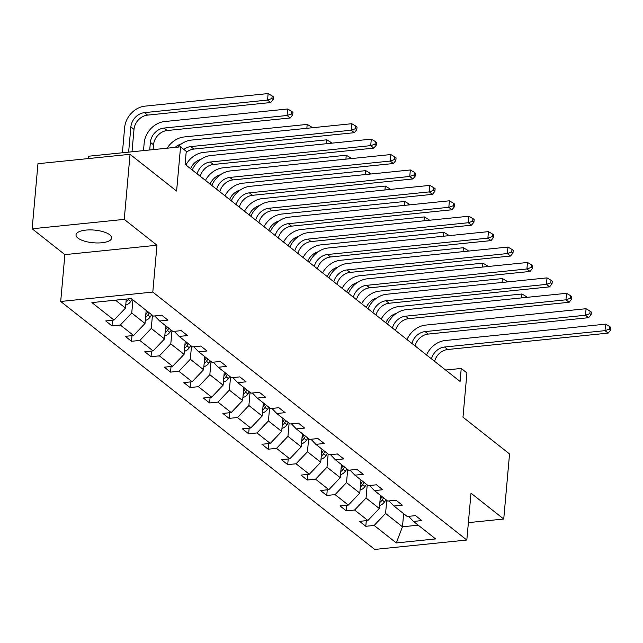 <?xml version="1.0" encoding="UTF-8"?>
<svg xmlns="http://www.w3.org/2000/svg" width="643" height="643" viewBox="0 0 643 643"><rect width="100%" height="100%" fill="white"/><g stroke="black" fill="none" stroke-linecap="round" stroke-linejoin="round"><path stroke-width="0.96" d="M109.768 234.808A17.891 6.358 -174.9 0 0 90.004 229.905A17.891 6.358 -174.9 0 0 76.019 234.848A17.891 6.358 -174.9 0 0 77.916 238.063A17.891 6.358 -174.9 0 0 97.68 242.966A17.891 6.358 -174.9 0 0 111.665 238.023A17.891 6.358 -174.9 0 0 109.768 234.808M32.15 228.779L64.879 254.628L156.972 245.224L124.244 219.384L32.15 228.779L37.961 163.716L130.047 154.312L176.608 191.075L180.554 146.829L88.469 156.233L88.26 158.58M124.244 219.384L130.047 154.312M468.377 522.638L503.734 519.022L509.545 453.958L462.984 417.194L466.931 372.948L461.24 368.447L445.615 370.046M60.699 301.471L374.732 549.435L466.826 540.032L152.793 292.075L60.699 301.471L64.879 254.628M386.748 500.326L385.575 513.444L402.47 526.786L396.297 542.933L374.146 525.444L365.803 526.295L366.309 520.661M403.643 513.669L402.47 526.786L418.215 525.178M385.575 513.444L374.146 525.444M367.217 484.91L366.052 498.028L379.314 508.5L367.884 520.5L359.55 521.352L365.803 526.295M367.884 520.5L354.623 510.028L346.28 510.872L346.786 505.245M347.694 469.494L346.521 482.612L359.791 493.085L348.361 505.085L340.026 505.937L346.28 510.872M348.361 505.085L335.091 494.604L326.757 495.456L327.255 489.829M328.171 454.071L326.998 467.188L340.268 477.669L328.838 489.669L320.495 490.521L326.757 495.456M328.838 489.669L315.568 479.188L307.233 480.04L307.732 474.413M308.64 438.655L307.475 451.772L320.736 462.253L309.307 474.245L300.972 475.097L307.233 480.04M309.307 474.245L296.045 463.772L287.702 464.624L288.209 458.989M289.117 423.239L287.943 436.356L301.213 446.837L289.784 458.829L281.449 459.681L287.702 464.624M289.784 458.829L276.514 448.356L268.179 449.208L268.686 443.574M269.594 407.823L268.42 420.94L281.69 431.413L270.261 443.413L261.918 444.265L268.179 449.208M270.261 443.413L256.991 432.94L248.656 433.792L249.154 428.158M250.063 392.407L248.897 405.524L262.159 415.997L250.73 427.997L242.395 428.849L248.656 433.792M250.73 427.997L237.468 417.524L229.125 418.376L229.631 412.742M230.54 376.991L229.366 390.108L242.636 400.581L231.207 412.581L222.872 413.433L229.125 418.376M231.207 412.581L217.937 402.108L209.602 402.952L210.108 397.326M211.017 361.575L209.843 374.692L223.113 385.165L211.684 397.165L203.341 398.017L209.602 402.952M211.684 397.165L198.414 386.684L190.079 387.536L190.577 381.91M191.485 346.151L190.32 359.268L203.59 369.749L192.161 381.749L183.818 382.601L190.079 387.536M192.161 381.749L178.891 371.268L170.548 372.12L171.054 366.494M171.962 330.735L170.797 343.852L184.059 354.333L172.629 366.325L164.295 367.177L170.548 372.12M172.629 366.325L159.368 355.852L151.025 356.704L151.531 351.07M152.439 315.319L151.266 328.436L164.536 338.917L153.106 350.909L144.771 351.761L151.025 356.704M153.106 350.909L139.836 340.436L131.502 341.288L132 335.654M132.916 299.903L131.743 313.02L145.013 323.493L133.583 335.493L125.24 336.345L131.502 341.288M133.583 335.493L120.313 325.02L111.978 325.872L112.477 320.238M115.475 300.177L125.481 308.077L114.052 320.077L105.717 320.929L111.978 325.872M114.052 320.077L91.901 302.588L131.228 298.569L153.38 316.067L161.714 315.215L167.976 320.158L159.641 321.002L172.903 331.483L181.246 330.631L187.499 335.574L179.164 336.426L192.434 346.899L200.769 346.047L207.03 350.99L198.687 351.842L211.957 362.314L220.292 361.462L226.553 366.406L218.218 367.257L231.48 377.73L239.823 376.878L246.076 381.821L237.741 382.673L251.011 393.146L259.346 392.294L265.607 397.237L257.264 398.089L270.534 408.562L278.869 407.718L285.13 412.653L276.795 413.505L290.057 423.986L298.4 423.134L304.653 428.077L296.319 428.921L309.58 439.402L317.923 438.55L324.176 443.493L315.842 444.345L329.112 454.818L337.446 453.966L343.708 458.909L335.365 459.761L348.635 470.234L356.969 469.382L363.231 474.325L354.896 475.177L368.158 485.65L376.501 484.798L382.754 489.741L374.419 490.593L387.689 501.066L396.024 500.214L402.285 505.157L393.942 506.009L407.212 516.482L415.547 515.638L421.808 520.573L413.473 521.425L435.624 538.922L396.297 542.933M180.554 146.829L186.253 151.33L185.096 164.343L460.075 381.46L461.24 368.447M389.063 500.929L393.942 506.009M380.487 495.383L379.314 508.5M366.052 498.028L354.623 510.028M369.54 485.513L374.419 490.593M360.964 479.967L359.791 493.085M346.521 482.612L335.091 494.604M350.009 470.097L354.896 475.177M341.433 464.551L340.268 477.669M326.998 467.188L315.568 479.188M330.486 454.673L335.365 459.761M321.91 449.135L320.736 462.253M307.475 451.772L296.045 463.772M310.963 439.257L315.842 444.345M302.387 433.712L301.213 446.837M287.943 436.356L276.514 448.356M291.432 423.841L296.319 428.921M282.856 418.296L281.69 431.413M268.42 420.94L256.991 432.94M271.909 408.426L276.795 413.505M263.333 402.88L262.159 415.997M248.897 405.524L237.468 417.524M252.386 393.01L257.264 398.089M243.81 387.464L242.636 400.581M229.366 390.108L217.937 402.108M232.854 377.594L237.741 382.673M224.278 372.048L223.113 385.165M209.843 374.692L198.414 386.684M213.331 362.178L218.218 367.257M204.755 356.632L203.59 369.749M190.32 359.268L178.891 371.268M193.808 346.754L198.687 351.842M185.232 341.216L184.059 354.333M170.797 343.852L159.368 355.852M174.285 331.338L179.164 336.426M165.709 325.792L164.536 338.917M151.266 328.436L139.836 340.436M154.754 315.922L159.641 321.002M146.178 310.376L145.013 323.493M131.743 313.02L120.313 325.02M156.972 245.224L152.793 292.075M503.734 519.022L471.006 493.181L466.826 540.032M126.285 299.075L125.481 308.077M408.586 516.345L413.473 521.425M183.802 149.393A13.977 11.478 128.3 0 1 190.77 146.596L351.182 130.224L351.769 123.713L191.357 140.094A20.97 17.224 -51.7 0 0 177.677 147.126M186.148 152.479A13.977 11.478 128.3 0 1 193.905 149.072L354.317 132.691L351.182 130.224L355.531 128.68L356.785 129.669L357.018 127.065L355.764 126.076L355.531 128.68M355.764 126.076L351.769 123.713M354.317 132.691L356.785 129.669M125.755 305.015A7.411 6.084 -51.7 0 0 130.714 301.479L132.169 299.316M132 151.788L134.001 129.396A13.977 11.478 128.3 0 1 147.609 115.113L270.687 102.542L267.56 100.075L268.139 93.565L145.061 106.135A20.97 17.224 -51.7 0 0 124.646 127.555L122.403 152.769M126.028 301.945A7.411 6.084 -51.7 0 0 128.335 299.598L128.865 298.81M128.624 152.134L130.875 126.92A13.977 11.478 128.3 0 1 144.474 112.638L267.56 100.075L271.909 98.532L273.154 99.52L273.388 96.916L272.134 95.928L271.909 98.532M272.134 95.928L268.139 93.565M270.687 102.542L273.154 99.52M197.128 173.843A13.977 11.478 128.3 0 1 210.301 162.012L370.714 145.639L371.292 139.137L210.88 155.51A20.97 17.224 -51.7 0 0 192.257 169.993M200.254 176.319A13.977 11.478 128.3 0 1 213.428 164.487L373.84 148.115L370.714 145.639L375.062 144.096L376.308 145.085L376.541 142.489L375.295 141.5L375.062 144.096M375.295 141.5L371.292 139.137M373.84 148.115L376.308 145.085M216.651 189.259A13.977 11.478 128.3 0 1 229.824 177.436L390.237 161.055L390.815 154.553L230.403 170.925A20.97 17.224 -51.7 0 0 211.78 185.409M219.785 191.735A13.977 11.478 128.3 0 1 232.951 179.903L393.363 163.531L390.237 161.055L394.585 159.52L395.839 160.509L396.072 157.905L394.818 156.916L394.585 159.52M394.818 156.916L390.815 154.553M393.363 163.531L395.839 160.509M145.286 320.431A7.411 6.084 -51.7 0 0 150.237 316.895L151.7 314.732M153.098 149.634L153.524 144.812A13.977 11.478 128.3 0 1 167.132 130.529L290.21 117.966L287.083 115.491L287.662 108.988L164.584 121.551A20.97 17.224 -51.7 0 0 144.177 142.979L143.493 150.615M145.559 317.361A7.411 6.084 -51.7 0 0 147.866 315.014L149.321 312.86M147.818 311.67L146.363 313.832A7.411 6.084 128.3 0 1 145.808 314.572M149.715 149.98L150.398 142.344A13.977 11.478 128.3 0 1 164.005 128.053L287.083 115.491L291.432 113.948L292.686 114.936L292.919 112.34L291.665 111.352L291.432 113.948M291.665 111.352L287.662 108.988M290.21 117.966L292.686 114.936M164.809 335.847A7.411 6.084 -51.7 0 0 169.768 332.31L171.223 330.148M165.082 332.777A7.411 6.084 -51.7 0 0 167.389 330.438L168.844 328.276M167.341 327.086L165.886 329.248A7.411 6.084 128.3 0 1 165.331 329.988M175.209 147.376A13.977 11.478 128.3 0 1 181.511 143.847M312.418 127.732L311.188 126.767L311.091 127.869M306.84 128.303L307.185 124.404L184.107 136.967A20.97 17.224 -51.7 0 0 167.18 148.195M311.188 126.767L307.185 124.404M236.182 204.675A13.977 11.478 128.3 0 1 249.347 192.852L409.76 176.471L410.347 169.969L249.926 186.341A20.97 17.224 -51.7 0 0 231.303 200.833M239.309 207.15A13.977 11.478 128.3 0 1 252.482 195.319L412.894 178.947L409.76 176.471L414.108 174.936L415.362 175.925L415.595 173.321L414.341 172.332L414.108 174.936M414.341 172.332L410.347 169.969M412.894 178.947L415.362 175.925M184.332 351.263A7.411 6.084 -51.7 0 0 189.291 347.726L190.746 345.564M184.605 348.193A7.411 6.084 -51.7 0 0 186.912 345.854L188.367 343.692M186.864 342.502L185.409 344.664A7.411 6.084 128.3 0 1 184.854 345.404M190.585 168.675A13.977 11.478 128.3 0 1 201.034 159.263M331.941 143.148L330.711 142.183L330.615 143.285M326.363 143.719L326.716 139.82L203.638 152.383A20.97 17.224 -51.7 0 0 185.915 164.994M330.711 142.183L326.716 139.82M255.705 220.099A13.977 11.478 128.3 0 1 268.878 208.268L429.291 191.895L429.87 185.385L269.457 201.757A20.97 17.224 -51.7 0 0 250.834 216.249M258.832 222.566A13.977 11.478 128.3 0 1 272.005 210.735L432.417 194.363L429.291 191.895L433.639 190.352L434.885 191.341L435.118 188.737L433.872 187.748L433.639 190.352M433.872 187.748L429.87 185.385M432.417 194.363L434.885 191.341M203.863 366.687A7.411 6.084 -51.7 0 0 208.814 363.142L210.269 360.988M204.136 363.608A7.411 6.084 -51.7 0 0 206.435 361.27L207.898 359.107M206.395 357.918L204.94 360.08A7.411 6.084 128.3 0 1 204.386 360.819M210.108 184.091A13.977 11.478 128.3 0 1 220.565 174.679M351.464 158.572L350.242 157.599L350.138 158.7M345.894 159.134L346.239 155.236L223.161 167.799A20.97 17.224 -51.7 0 0 205.438 180.41M350.242 157.599L346.239 155.236M275.228 235.515A13.977 11.478 128.3 0 1 288.402 223.684L448.814 207.311L449.393 200.801L288.98 217.173A20.97 17.224 -51.7 0 0 270.357 231.665M278.363 237.982A13.977 11.478 128.3 0 1 291.528 226.151L451.941 209.779L448.814 207.311L453.162 205.768L454.416 206.757L454.649 204.153L453.395 203.164L453.162 205.768M453.395 203.164L449.393 200.801M451.941 209.779L454.416 206.757M223.386 382.103A7.411 6.084 -51.7 0 0 228.345 378.566L229.8 376.404M223.66 379.024A7.411 6.084 -51.7 0 0 225.966 376.685L227.421 374.523M225.918 373.342L224.463 375.496A7.411 6.084 128.3 0 1 223.909 376.235M229.631 199.507A13.977 11.478 128.3 0 1 240.088 190.095M370.995 173.988L369.765 173.015L369.669 174.116M365.417 174.55L365.763 170.652L242.684 183.215A20.97 17.224 -51.7 0 0 224.97 195.826M369.765 173.015L365.763 170.652M294.759 250.931A13.977 11.478 128.3 0 1 307.925 239.1L468.337 222.727L468.916 216.217L308.503 232.597A20.97 17.224 -51.7 0 0 289.88 247.081M297.886 253.398A13.977 11.478 128.3 0 1 311.051 241.575L471.472 225.195L468.337 222.727L472.685 221.184L473.939 222.173L474.172 219.568L472.918 218.58L472.685 221.184M472.918 218.58L468.916 216.217M471.472 225.195L473.939 222.173M242.909 397.519A7.411 6.084 -51.7 0 0 247.868 393.982L249.323 391.82M243.183 394.448A7.411 6.084 -51.7 0 0 245.489 392.101L246.944 389.939M245.441 388.758L243.986 390.92A7.411 6.084 128.3 0 1 243.432 391.651M249.162 214.931A13.977 11.478 128.3 0 1 259.611 205.519M390.518 189.404L389.288 188.431L389.192 189.54M384.94 189.974L385.294 186.068L262.215 198.631A20.97 17.224 -51.7 0 0 244.493 211.242M389.288 188.431L385.294 186.068M314.282 266.347A13.977 11.478 128.3 0 1 327.448 254.515L487.868 238.143L488.447 231.633L328.034 248.013A20.97 17.224 -51.7 0 0 309.404 262.497M317.409 268.814A13.977 11.478 128.3 0 1 330.582 256.991L490.995 240.611L487.868 238.143L492.216 236.6L493.462 237.589L493.695 234.984L492.442 233.996L492.216 236.6M492.442 233.996L488.447 231.633M490.995 240.611L493.462 237.589M262.432 412.935A7.411 6.084 -51.7 0 0 267.392 409.398L268.846 407.236M262.714 409.864A7.411 6.084 -51.7 0 0 265.012 407.517L266.467 405.355M264.972 404.174L263.509 406.336A7.411 6.084 128.3 0 1 262.963 407.075M268.686 230.347A13.977 11.478 128.3 0 1 279.134 220.935M410.041 204.82L408.819 203.847L408.715 204.956M404.471 205.39L404.817 201.484L281.738 214.055A20.97 17.224 -51.7 0 0 264.016 226.657M408.819 203.847L404.817 201.484M333.805 281.763A13.977 11.478 128.3 0 1 346.979 269.931L507.391 253.559L507.97 247.057L347.558 263.429A20.97 17.224 -51.7 0 0 328.935 277.913M336.94 284.238A13.977 11.478 128.3 0 1 350.105 272.407L510.518 256.035L507.391 253.559L511.74 252.016L512.993 253.004L513.218 250.408L511.973 249.42L511.74 252.016M511.973 249.42L507.97 247.057M510.518 256.035L512.993 253.004M281.964 428.351A7.411 6.084 -51.7 0 0 286.923 424.814L288.377 422.652M282.237 425.28A7.411 6.084 -51.7 0 0 284.544 422.933L285.998 420.779M284.495 419.59L283.041 421.752A7.411 6.084 128.3 0 1 282.486 422.491M288.209 245.763A13.977 11.478 128.3 0 1 298.665 236.351M429.564 220.236L428.342 219.271L428.246 220.372M423.994 220.806L424.34 216.908L301.262 229.471A20.97 17.224 -51.7 0 0 283.547 242.073M428.342 219.271L424.34 216.908M353.337 297.179A13.977 11.478 128.3 0 1 366.502 285.355L526.914 268.975L527.493 262.473L367.081 278.845A20.97 17.224 -51.7 0 0 348.458 293.329M356.463 299.654A13.977 11.478 128.3 0 1 369.629 287.823L530.041 271.45L526.914 268.975L531.263 267.44L532.517 268.42L532.75 265.824L531.496 264.836L531.263 267.44M531.496 264.836L527.493 262.473M530.041 271.45L532.517 268.42M372.86 312.594A13.977 11.478 128.3 0 1 386.025 300.771L546.437 284.391L547.024 277.889L386.612 294.261A20.97 17.224 -51.7 0 0 367.981 308.753M375.986 315.07A13.977 11.478 128.3 0 1 389.16 303.239L549.572 286.866L546.437 284.391L550.786 282.856L552.04 283.844L552.273 281.24L551.019 280.252L550.786 282.856M551.019 280.252L547.024 277.889M549.572 286.866L552.04 283.844M392.383 328.018A13.977 11.478 128.3 0 1 405.556 316.187L565.969 299.815L566.547 293.304L406.135 309.677A20.97 17.224 -51.7 0 0 387.512 324.168M395.509 330.486A13.977 11.478 128.3 0 1 408.683 318.655L569.095 302.282L565.969 299.815L570.317 298.272L571.563 299.26L571.796 296.656L570.55 295.667L570.317 298.272M570.55 295.667L566.547 293.304M569.095 302.282L571.563 299.26M301.487 443.766A7.411 6.084 -51.7 0 0 306.446 440.23L307.901 438.068M301.76 440.696A7.411 6.084 -51.7 0 0 304.067 438.357L305.521 436.195M304.018 435.006L302.564 437.168A7.411 6.084 128.3 0 1 302.009 437.907M307.74 261.179A13.977 11.478 128.3 0 1 318.189 251.767M449.095 235.651L447.866 234.687L447.769 235.788M443.517 236.222L443.871 232.324L320.785 244.887A20.97 17.224 -51.7 0 0 303.07 257.489M447.866 234.687L443.871 232.324M321.01 459.182A7.411 6.084 -51.7 0 0 325.969 455.646L327.424 453.484M321.283 456.112A7.411 6.084 -51.7 0 0 323.59 453.773L325.045 451.611M323.542 450.421L322.087 452.584A7.411 6.084 128.3 0 1 321.532 453.323M327.263 276.594A13.977 11.478 128.3 0 1 337.712 267.183M468.618 251.067L467.397 250.103L467.292 251.204M463.048 251.638L463.394 247.74L340.316 260.302A20.97 17.224 -51.7 0 0 322.593 272.913M467.397 250.103L463.394 247.74M340.541 474.606A7.411 6.084 -51.7 0 0 345.492 471.062L346.955 468.908M340.814 471.528A7.411 6.084 -51.7 0 0 343.121 469.189L344.576 467.027M343.073 465.837L341.618 468A7.411 6.084 128.3 0 1 341.063 468.739M346.786 292.01A13.977 11.478 128.3 0 1 357.243 282.599M488.141 266.491L486.92 265.519L486.823 266.62M482.571 267.054L482.917 263.156L359.839 275.718A20.97 17.224 -51.7 0 0 342.116 288.329M486.92 265.519L482.917 263.156M411.906 343.434A13.977 11.478 128.3 0 1 425.079 331.603L585.492 315.231L586.07 308.72L425.658 325.093A20.97 17.224 -51.7 0 0 407.035 339.584M415.04 345.902A13.977 11.478 128.3 0 1 428.206 334.071L588.618 317.698L585.492 315.231L589.84 313.688L591.094 314.676L591.327 312.072L590.073 311.083L589.84 313.688M590.073 311.083L586.07 308.72M588.618 317.698L591.094 314.676M360.064 490.022A7.411 6.084 -51.7 0 0 365.023 486.486L366.478 484.324M360.337 486.944A7.411 6.084 -51.7 0 0 362.644 484.605L364.099 482.443M362.596 481.261L361.141 483.415A7.411 6.084 128.3 0 1 360.586 484.155M366.317 307.426A13.977 11.478 128.3 0 1 376.766 298.014M507.673 281.907L506.443 280.935L506.346 282.036M502.095 282.47L502.44 278.572L379.362 291.134A20.97 17.224 -51.7 0 0 361.647 303.745M506.443 280.935L502.44 278.572M431.437 358.85A13.977 11.478 128.3 0 1 444.602 347.019L605.015 330.647L605.602 324.136L445.189 340.517A20.97 17.224 -51.7 0 0 426.558 355M434.564 361.318A13.977 11.478 128.3 0 1 447.737 349.495L608.149 333.114L605.015 330.647L609.363 329.103L610.617 330.092L610.85 327.488L609.596 326.499L609.363 329.103M609.596 326.499L605.602 324.136M608.149 333.114L610.617 330.092M379.587 505.438A7.411 6.084 -51.7 0 0 384.546 501.902L386.001 499.74M379.86 502.368A7.411 6.084 -51.7 0 0 382.167 500.021L383.622 497.859M382.119 496.677L380.664 498.839A7.411 6.084 128.3 0 1 380.109 499.571M385.84 322.85A13.977 11.478 128.3 0 1 396.289 313.438M527.196 297.323L525.966 296.351L525.87 297.46M521.618 297.894L521.971 293.988L398.893 306.55A20.97 17.224 -51.7 0 0 381.17 319.161M525.966 296.351L521.971 293.988M190.77 146.596L193.905 149.072M128.335 299.598L130.714 301.479M130.875 126.92L134.001 129.396M144.474 112.638L147.609 115.113M210.301 162.012L213.428 164.487M229.824 177.436L232.951 179.903M147.866 315.014L150.237 316.895M145.905 313.471L146.363 313.832M150.398 142.344L153.524 144.812M164.005 128.053L167.132 130.529M167.389 330.438L169.768 332.31M165.428 328.886L165.886 329.248M249.347 192.852L252.482 195.319M186.912 345.854L189.291 347.726M184.959 344.302L185.409 344.664M268.878 208.268L272.005 210.735M206.435 361.27L208.814 363.142M204.482 359.726L204.94 360.08M288.402 223.684L291.528 226.151M225.966 376.685L228.345 378.566M224.005 375.142L224.463 375.496M307.925 239.1L311.051 241.575M245.489 392.101L247.868 393.982M243.528 390.558L243.986 390.92M327.448 254.515L330.582 256.991M265.012 407.517L267.392 409.398M263.059 405.974L263.509 406.336M346.979 269.931L350.105 272.407M284.544 422.933L286.923 424.814M282.582 421.39L283.041 421.752M366.502 285.355L369.629 287.823M386.025 300.771L389.16 303.239M405.556 316.187L408.683 318.655M304.067 438.357L306.446 440.23M302.106 436.806L302.564 437.168M323.59 453.773L325.969 455.646M321.637 452.222L322.087 452.584M343.121 469.189L345.492 471.062M341.16 467.638L341.618 468M425.079 331.603L428.206 334.071M362.644 484.605L365.023 486.486M360.683 483.062L361.141 483.415M444.602 347.019L447.737 349.495M382.167 500.021L384.546 501.902M380.214 498.478L380.664 498.839"/></g></svg>
